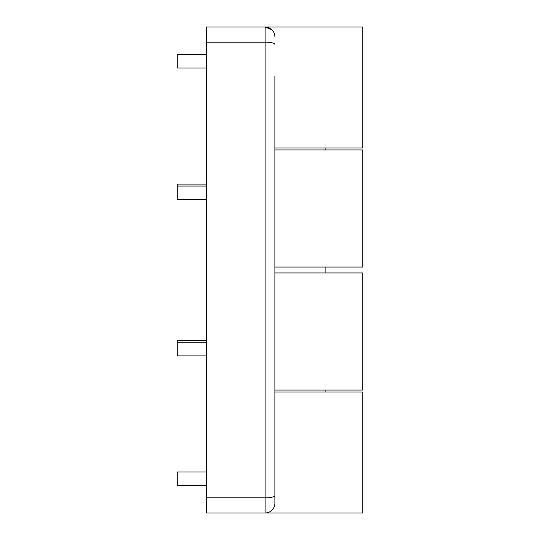 <?xml version="1.0" encoding="UTF-8"?>
<svg xmlns="http://www.w3.org/2000/svg" width="540" height="540" viewBox="0 0 540 540"><rect width="100%" height="100%" fill="white"/><g stroke="black" fill="none" stroke-linecap="round" stroke-linejoin="round"><path stroke-width="0.81" d="M274.88 76.282L274.88 503.24A9.761 9.761 0 0 1 265.12 513L206.564 513L206.564 497.826L265.12 497.826L265.12 42.174L206.564 42.174L206.564 497.826M206.564 42.174L206.564 27L362.711 27L362.711 148.014L274.88 148.014M274.88 44.348A9.761 2.174 180 0 0 265.12 42.174L265.12 27A9.761 9.761 0 0 1 274.88 36.761A9.761 9.761 0 0 0 265.12 27L271.863 29.7M274.88 272.93L362.711 272.93L362.711 390.035L274.88 390.035M206.564 485.676L177.289 485.676L177.289 472.014L206.564 472.014M206.564 355.88L177.289 355.88L177.289 342.218L206.564 342.218M206.564 199.732L177.289 199.732L177.289 186.071L206.564 186.071M206.564 67.986L177.289 67.986L177.289 54.324L206.564 54.324M325.141 391.986L325.141 390.035M325.141 272.93L325.141 267.071M325.141 149.965L325.141 148.014M274.88 391.986L362.711 391.986L362.711 513L244.067 513M274.88 149.965L362.711 149.965L362.711 267.071L274.88 267.071M177.289 186.071L177.289 184.12L206.564 184.12M177.289 342.218L177.289 340.268L206.564 340.268M274.88 503.24A9.761 9.761 0 0 1 265.12 513L265.12 497.826A9.761 2.174 0 0 0 274.88 495.652"/></g></svg>
